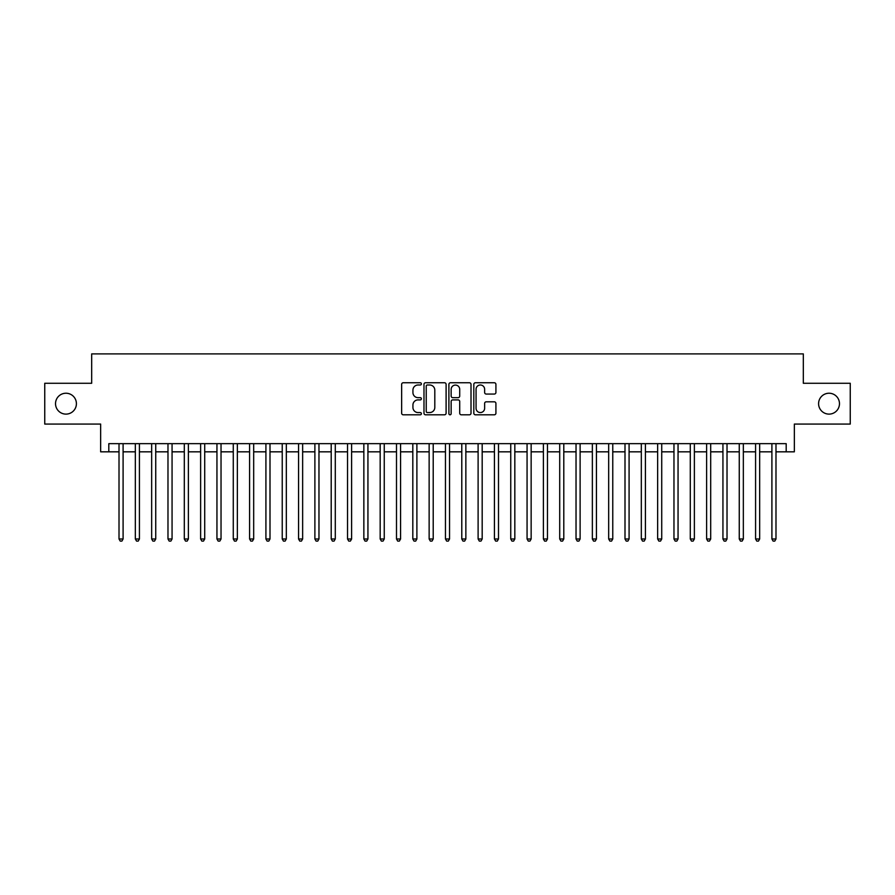 <?xml version="1.0" encoding="UTF-8"?>
<svg xmlns="http://www.w3.org/2000/svg" width="895" height="895" viewBox="0 0 895 895"><rect width="100%" height="100%" fill="white"/><g stroke="black" fill="none" stroke-linecap="round" stroke-linejoin="round"><path stroke-width="1.34" d="M421.388 383.877A1.119 1.119 0 0 0 420.258 382.758L403.242 382.758A1.6 1.6 0 0 0 401.642 384.358L401.642 413.199A1.6 1.6 0 0 0 403.242 414.799L420.258 414.799A1.119 1.119 0 0 0 421.388 413.68A1.119 1.119 0 0 0 420.258 412.561L418.066 412.561A5.124 5.124 0 0 1 412.931 407.426L412.931 405.021A5.124 5.124 0 0 1 418.066 399.897L420.258 399.897A1.119 1.119 0 0 0 421.388 398.778A1.119 1.119 0 0 0 420.258 397.66L418.066 397.66A5.124 5.124 0 0 1 412.931 392.525L412.931 390.13A5.124 5.124 0 0 1 418.066 384.995L420.258 384.995A1.119 1.119 0 0 0 421.388 383.877M818.589 403.679A10.449 10.449 0 0 0 829.027 414.116A10.449 10.449 0 0 0 839.476 403.679A10.449 10.449 0 0 0 829.027 393.229A10.449 10.449 0 0 0 818.589 403.679M55.524 403.679A10.449 10.449 0 0 0 65.973 414.116A10.449 10.449 0 0 0 76.411 403.679A10.449 10.449 0 0 0 65.973 393.229A10.449 10.449 0 0 0 55.524 403.679M494.32 394.057A1.6 1.6 0 0 0 495.919 392.446L495.919 384.358A1.6 1.6 0 0 0 494.32 382.758L475.413 382.758A1.6 1.6 0 0 0 473.813 384.358L473.813 413.199A1.6 1.6 0 0 0 475.413 414.799L494.32 414.799A1.6 1.6 0 0 0 495.919 413.199L495.919 403.421A1.6 1.6 0 0 0 494.32 401.821L486.231 401.821A1.6 1.6 0 0 0 484.631 403.421L484.631 408.265A4.285 4.285 0 0 1 480.346 412.561A4.285 4.285 0 0 1 476.062 408.265L476.062 389.28A4.285 4.285 0 0 1 480.346 384.995A4.285 4.285 0 0 1 484.631 389.28L484.631 392.446A1.6 1.6 0 0 0 486.231 394.057L494.32 394.057M108.81 451.83L108.81 443.663L786.19 443.663L786.19 451.83L794.346 451.83L794.346 424.073L850.25 424.073L850.25 383.273L803.318 383.273L803.318 353.894L91.682 353.894L91.682 383.273L44.75 383.273L44.75 424.073L100.654 424.073L100.654 451.83L119.013 451.83M446.102 384.358A1.6 1.6 0 0 0 444.491 382.758L425.595 382.758A1.6 1.6 0 0 0 423.984 384.358L423.984 413.199A1.6 1.6 0 0 0 425.595 414.799L444.491 414.799A1.6 1.6 0 0 0 446.102 413.199L446.102 384.358M450.509 382.758L469.405 382.758A1.6 1.6 0 0 1 471.016 384.358L471.016 413.199A1.6 1.6 0 0 1 469.405 414.799L461.317 414.799A1.6 1.6 0 0 1 459.717 413.199L459.717 401.497A1.6 1.6 0 0 0 458.117 399.897L452.747 399.897A1.6 1.6 0 0 0 451.147 401.497L451.147 413.68A1.119 1.119 0 0 1 450.028 414.799A1.119 1.119 0 0 1 448.898 413.68L448.898 384.358A1.6 1.6 0 0 1 450.509 382.758M123.096 451.83L135.335 451.83M139.419 451.83L151.658 451.83M155.741 451.83L167.98 451.83M172.064 451.83L184.303 451.83M188.386 451.83L200.625 451.83M204.709 451.83L216.948 451.83M221.031 451.83L233.271 451.83M237.354 451.83L249.593 451.83M253.677 451.83L265.916 451.83M269.999 451.83L282.238 451.83M286.322 451.83L298.561 451.83M302.644 451.83L314.883 451.83M318.967 451.83L331.206 451.83M335.289 451.83L347.528 451.83M351.612 451.83L363.851 451.83M367.934 451.83L380.174 451.83M384.257 451.83L396.496 451.83M400.568 451.83L412.819 451.83M416.891 451.83L429.141 451.83M433.214 451.83L445.464 451.83M449.536 451.83L461.786 451.83M465.859 451.83L478.109 451.83M482.181 451.83L494.432 451.83M498.504 451.83L510.743 451.83M514.826 451.83L527.065 451.83M531.149 451.83L543.388 451.83M547.471 451.83L559.711 451.83M563.794 451.83L576.033 451.83M580.117 451.83L592.356 451.83M596.439 451.83L608.678 451.83M612.762 451.83L625.001 451.83M629.084 451.83L641.323 451.83M645.407 451.83L657.646 451.83M661.729 451.83L673.969 451.83M678.052 451.83L690.291 451.83M694.375 451.83L706.614 451.83M710.697 451.83L722.936 451.83M727.02 451.83L739.259 451.83M743.342 451.83L755.581 451.83M759.665 451.83L771.904 451.83M775.987 451.83L786.19 451.83M427.351 384.995A1.119 1.119 0 0 0 426.233 386.125L426.233 411.431A1.119 1.119 0 0 0 427.351 412.561L429.678 412.561A5.124 5.124 0 0 0 434.802 407.426L434.802 390.13A5.124 5.124 0 0 0 429.678 384.995L427.351 384.995M459.717 389.37A4.285 4.285 0 0 0 455.432 385.085A4.285 4.285 0 0 0 451.147 389.37L451.147 396.06A1.6 1.6 0 0 0 452.747 397.66L458.117 397.66A1.6 1.6 0 0 0 459.717 396.06L459.717 389.37M123.096 443.663L123.096 538.991L119.013 538.991L119.013 443.663M123.096 538.991L121.877 541.106L120.243 541.106L119.013 538.991M139.419 443.663L139.419 538.991L135.335 538.991L135.335 443.663M139.419 538.991L138.199 541.106L136.566 541.106L135.335 538.991M155.741 443.663L155.741 538.991L151.658 538.991L151.658 443.663M155.741 538.991L154.522 541.106L152.888 541.106L151.658 538.991M172.064 443.663L172.064 538.991L167.98 538.991L167.98 443.663M172.064 538.991L170.844 541.106L169.211 541.106L167.98 538.991M188.386 443.663L188.386 538.991L184.303 538.991L184.303 443.663M188.386 538.991L187.156 541.106L185.533 541.106L184.303 538.991M204.709 443.663L204.709 538.991L200.625 538.991L200.625 443.663M204.709 538.991L203.478 541.106L201.856 541.106L200.625 538.991M221.031 443.663L221.031 538.991L216.948 538.991L216.948 443.663M221.031 538.991L219.801 541.106L218.179 541.106L216.948 538.991M237.354 443.663L237.354 538.991L233.271 538.991L233.271 443.663M237.354 538.991L236.123 541.106L234.49 541.106L233.271 538.991M253.677 443.663L253.677 538.991L249.593 538.991L249.593 443.663M253.677 538.991L252.446 541.106L250.813 541.106L249.593 538.991M269.999 443.663L269.999 538.991L265.916 538.991L265.916 443.663M269.999 538.991L268.768 541.106L267.135 541.106L265.916 538.991M286.322 443.663L286.322 538.991L282.238 538.991L282.238 443.663M286.322 538.991L285.091 541.106L283.458 541.106L282.238 538.991M302.644 443.663L302.644 538.991L298.561 538.991L298.561 443.663M302.644 538.991L301.414 541.106L299.78 541.106L298.561 538.991M318.967 443.663L318.967 538.991L314.883 538.991L314.883 443.663M318.967 538.991L317.736 541.106L316.103 541.106L314.883 538.991M335.289 443.663L335.289 538.991L331.206 538.991L331.206 443.663M335.289 538.991L334.059 541.106L332.425 541.106L331.206 538.991M351.612 443.663L351.612 538.991L347.528 538.991L347.528 443.663M351.612 538.991L350.381 541.106L348.748 541.106L347.528 538.991M367.934 443.663L367.934 538.991L363.851 538.991L363.851 443.663M367.934 538.991L366.704 541.106L365.07 541.106L363.851 538.991M384.257 443.663L384.257 538.991L380.174 538.991L380.174 443.663M384.257 538.991L383.026 541.106L381.393 541.106L380.174 538.991M400.568 443.663L400.568 538.991L396.496 538.991L396.496 443.663M400.568 538.991L399.349 541.106L397.716 541.106L396.496 538.991M416.891 443.663L416.891 538.991L412.819 538.991L412.819 443.663M416.891 538.991L415.672 541.106L414.038 541.106L412.819 538.991M433.214 443.663L433.214 538.991L429.141 538.991L429.141 443.663M433.214 538.991L431.994 541.106L430.361 541.106L429.141 538.991M449.536 443.663L449.536 538.991L445.464 538.991L445.464 443.663M449.536 538.991L448.317 541.106L446.683 541.106L445.464 538.991M465.859 443.663L465.859 538.991L461.786 538.991L461.786 443.663M465.859 538.991L464.639 541.106L463.006 541.106L461.786 538.991M482.181 443.663L482.181 538.991L478.109 538.991L478.109 443.663M482.181 538.991L480.962 541.106L479.328 541.106L478.109 538.991M498.504 443.663L498.504 538.991L494.432 538.991L494.432 443.663M498.504 538.991L497.284 541.106L495.651 541.106L494.432 538.991M514.826 443.663L514.826 538.991L510.743 538.991L510.743 443.663M514.826 538.991L513.607 541.106L511.974 541.106L510.743 538.991M531.149 443.663L531.149 538.991L527.065 538.991L527.065 443.663M531.149 538.991L529.929 541.106L528.296 541.106L527.065 538.991M547.471 443.663L547.471 538.991L543.388 538.991L543.388 443.663M547.471 538.991L546.252 541.106L544.619 541.106L543.388 538.991M563.794 443.663L563.794 538.991L559.711 538.991L559.711 443.663M563.794 538.991L562.575 541.106L560.941 541.106L559.711 538.991M580.117 443.663L580.117 538.991L576.033 538.991L576.033 443.663M580.117 538.991L578.897 541.106L577.264 541.106L576.033 538.991M596.439 443.663L596.439 538.991L592.356 538.991L592.356 443.663M596.439 538.991L595.22 541.106L593.586 541.106L592.356 538.991M612.762 443.663L612.762 538.991L608.678 538.991L608.678 443.663M612.762 538.991L611.542 541.106L609.909 541.106L608.678 538.991M629.084 443.663L629.084 538.991L625.001 538.991L625.001 443.663M629.084 538.991L627.865 541.106L626.231 541.106L625.001 538.991M645.407 443.663L645.407 538.991L641.323 538.991L641.323 443.663M645.407 538.991L644.187 541.106L642.554 541.106L641.323 538.991M661.729 443.663L661.729 538.991L657.646 538.991L657.646 443.663M661.729 538.991L660.51 541.106L658.877 541.106L657.646 538.991M678.052 443.663L678.052 538.991L673.969 538.991L673.969 443.663M678.052 538.991L676.821 541.106L675.199 541.106L673.969 538.991M694.375 443.663L694.375 538.991L690.291 538.991L690.291 443.663M694.375 538.991L693.144 541.106L691.522 541.106L690.291 538.991M710.697 443.663L710.697 538.991L706.614 538.991L706.614 443.663M710.697 538.991L709.466 541.106L707.844 541.106L706.614 538.991M727.02 443.663L727.02 538.991L722.936 538.991L722.936 443.663M727.02 538.991L725.789 541.106L724.156 541.106L722.936 538.991M743.342 443.663L743.342 538.991L739.259 538.991L739.259 443.663M743.342 538.991L742.112 541.106L740.478 541.106L739.259 538.991M759.665 443.663L759.665 538.991L755.581 538.991L755.581 443.663M759.665 538.991L758.434 541.106L756.801 541.106L755.581 538.991M775.987 443.663L775.987 538.991L771.904 538.991L771.904 443.663M775.987 538.991L774.757 541.106L773.123 541.106L771.904 538.991"/></g></svg>
